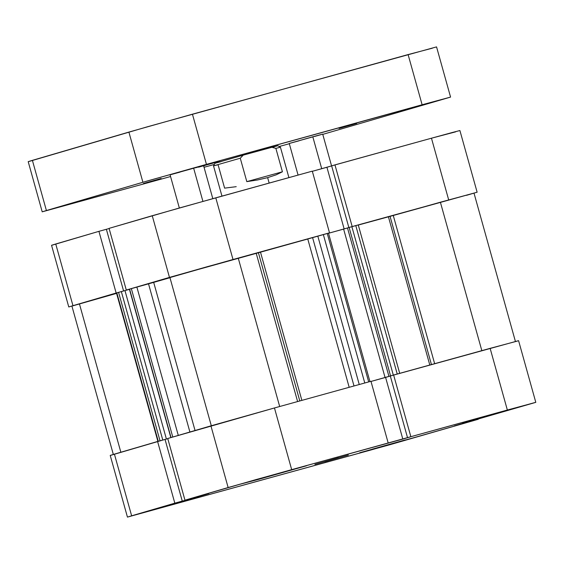 <?xml version="1.0" encoding="UTF-8"?>
<svg xmlns="http://www.w3.org/2000/svg" width="564" height="564" viewBox="0 0 564 564"><rect width="100%" height="100%" fill="white"/><g stroke="black" fill="none" stroke-linecap="round" stroke-linejoin="round"><path stroke-width="0.85" d="M477.461 418.784L512.803 408.773L477.461 418.784M165.287 506.676L200.629 496.665L165.287 506.676M324.793 461.726L348.348 455.056L324.793 461.726M377.112 448.183L377.013 447.823L377.112 448.183L425.707 434.421L372.416 449.12L405.297 439.927L359.712 452.758L377.112 448.183M257.945 479.527L257.847 479.167L257.945 479.527L306.541 465.765L253.25 480.465L286.131 471.271L240.546 484.102L257.945 479.527M127.443 517.103L110.22 455.416L114.414 454.126L131.638 515.806L174.819 503.159L157.596 441.478L114.414 454.126L131.638 515.806L127.443 517.103L371.563 449.811L478.279 419.271L389.858 444.728L127.464 517.089L208.856 493.563L184.964 500.183L228.138 487.536L210.922 425.855L167.741 438.503L184.964 500.183L254.886 479.908L410.853 436.698L393.63 375.018L490.13 348.348L507.353 410.028L410.853 436.698L535.123 402.492L454.387 425.89L535.8 402.351L518.577 340.67L390.302 375.998L393.63 375.018L410.853 436.698L407.525 437.678L390.302 375.998L407.525 437.678L409.739 437.065L402.816 439.088L385.6 377.408L370.999 381.447L390.309 376.026L385.6 377.408L402.816 439.088L291.68 469.643L274.457 407.962L167.741 438.503L184.964 500.183L208.856 493.563L196.73 497.117L181.27 501.389L182.264 501.1L165.04 439.419L110.904 455.275M517.371 341.072L490.13 348.348L507.353 410.028L535.8 402.351M370.957 381.285L274.457 407.962L370.957 381.285L388.18 442.966L370.957 381.285M167.79 438.672L165.04 439.434L167.79 438.672M497.956 412.777L462.628 422.781L497.956 412.777M185.782 500.67L150.454 510.674L185.782 500.67M338.456 457.728L314.902 464.391L338.456 457.728M291.68 469.643L274.457 407.962L210.922 425.855L228.138 487.536L291.68 469.643M174.819 503.159L157.596 441.478L165.04 439.419L182.264 501.1L174.819 503.159M68.773 306.964L72.968 305.674L55.744 243.993L51.55 245.284L68.773 306.964L72.968 305.674L55.744 243.993L98.926 231.339L116.149 293.019L72.968 305.674L119.279 292.159L116.149 293.019L98.926 231.339L52.233 245.143M233.01 259.51L215.786 197.83L312.287 171.153L329.51 232.833L233.01 259.51L328.107 233.242L329.51 232.833L312.287 171.153L178.992 208.095L109.071 228.371L152.245 215.716L169.468 277.396L233.01 259.51L215.786 197.83L152.245 215.716L169.468 277.396L126.294 290.051L233.01 259.51M170.857 437.643L129.41 289.184L171.026 437.537L129.593 289.128L131.341 288.62L172.774 437.029L131.341 288.62L136.869 287.062L178.287 435.415L136.869 287.062L148.522 283.84L189.899 432.01L148.522 283.84L169.975 277.721A149.791 0.86 164.4 0 0 153.69 282.388L126.294 290.051L109.071 228.371L126.294 290.051L129.544 289.156M350.78 226.975L477.13 192.218L352.183 226.566L334.96 164.885L331.632 165.858L348.848 227.525L331.632 165.858L431.46 138.208L334.96 164.885L352.183 226.566L350.78 226.975M455.712 131.828L431.46 138.208L448.683 199.889L431.46 138.208L452.152 132.54L459.907 130.538L477.13 192.218M331.639 165.894L312.329 171.308L326.923 167.275L344.146 228.942L326.923 167.275L331.639 165.894M109.12 228.54L106.37 229.294L109.12 228.54M106.37 229.28L98.926 231.339L106.37 229.28L123.587 290.961L106.37 229.28M277.742 145.709L271.77 147.253L275.874 148.374L280.428 147.204L275.874 148.374L282.416 171.787L276.219 174.812L267.639 177.632L269.162 183.074L267.639 177.632L257.515 179.979L246.813 181.629L240.271 158.216L213.516 165.887L240.271 158.216L243.211 155.149L215.194 163.186M215.885 163.017L221.003 161.656M273.096 147.098L277.361 145.836M288.916 177.611L280.428 147.204L277.749 145.695L243.211 155.149L215.025 163.207L213.516 165.887L221.962 196.124M236.224 186.677L224.606 188.136L218.071 164.723L213.516 165.887M240.271 158.216L246.813 181.629L282.416 171.787L275.874 148.374L271.77 147.253L243.211 155.149L240.271 158.216M246.813 181.629L257.515 179.979L267.639 177.632L276.219 174.812L282.416 171.787L246.813 181.629M358.295 225.043L388.427 216.816L429.803 365.021L388.427 216.816L390.062 216.372L431.439 364.57L390.062 216.372L393.263 215.476L434.64 363.681L393.263 215.476L388.427 216.816A149.791 0.86 164.4 0 0 357.928 225.149M258.425 252.757L260.498 252.178L301.874 400.384L260.498 252.178L207.679 266.575L169.87 277.34L211.303 425.742L169.87 277.34L256.225 253.356L297.609 401.561L256.225 253.356L258.425 252.757L299.801 400.955L258.425 252.757M72.002 306.083L116.572 293.379L79.418 303.841L120.851 452.243L79.418 303.841L71.91 306.09L113.357 454.542M153.69 282.388L195.045 430.501L153.69 282.388M349.179 387.306L307.775 239.002A149.791 0.86 164.4 0 0 260.498 252.178L312.597 237.641L307.775 239.002L349.179 387.306M466.484 195.341L473.718 193.198M473.993 193.092L393.263 215.476L440.385 202.208L481.832 350.639L440.385 202.208L473.993 193.092L515.44 341.544M358.26 224.923L347.487 227.927L388.941 376.378L390.302 376.005L370.999 381.44L390.302 376.012L388.941 376.378L347.487 227.927L349.109 227.447L390.563 375.906L388.941 376.378L390.563 375.906L349.109 227.447L351.873 226.672L393.319 375.109L351.873 226.672L355.785 225.593L397.232 374.024L355.785 225.593L358.26 224.923L399.707 373.375M347.502 227.962L328.523 233.27L343.617 229.097L385.071 377.549L343.617 229.097L347.502 227.962M328.488 233.143L312.597 237.641L317.814 236.112L359.254 384.521L317.814 236.112L327.254 233.475L368.694 381.913L327.254 233.475L328.488 233.143L369.942 381.595M129.452 289.353L124.968 290.594L129.452 289.353M157.906 441.436L116.459 292.984L116.826 292.871L158.265 441.288L116.826 292.871L121.338 291.581L162.785 440.033L166.408 439.032L162.785 440.033L121.338 291.581L124.961 290.58L166.408 439.032L165.428 439.321L167.79 438.665L165.428 439.321L166.408 439.032L124.961 290.58L116.734 292.913M279.681 406.517L238.241 258.086L279.681 406.517M354.016 385.973L312.597 237.641L354.016 385.973M364.781 382.991L323.341 234.561L364.781 382.991M118.574 292.356L160.021 440.808L118.574 292.356M179.345 207.996L170.074 174.798L203.526 165.463L193.635 168.128L202.927 201.397L193.635 168.128L170.314 174.748M331.576 165.915L322.7 134.112L312.801 136.784L321.72 168.714L312.801 136.784L289.48 143.404M339.063 128.423L356.73 123.417L339.063 128.423M143.468 183.49L161.142 178.485L143.468 183.49M198.598 167.191L203.491 165.774M204.753 165.414L219.509 161.353L204.753 165.414M432.362 48.194L408.103 54.574L422.119 104.756L450.544 97.093L323.123 134.274L450.565 97.078L206.445 164.371L422.119 104.756L408.103 54.574L147.204 126.837L28.877 161.508M289.318 143.714L279.194 146.513L289.318 143.714M214.334 164.441L204.041 167.282L214.334 164.441M42.208 211.831L46.403 210.534L32.395 160.352L128.895 132.082L142.911 182.264L46.403 210.534L32.395 160.352L28.2 161.649L42.208 211.831L170.561 176.539L42.229 211.817L147.585 180.903L206.445 164.371L192.437 114.189L436.557 46.897L450.565 97.078M203.005 166.013L204.788 165.527M314.874 136.382L321.24 134.563M322.693 134.119L289.247 143.453L298.074 175.08M290.347 143.185L299.139 140.781M195.708 167.734L202.074 165.908M171.174 174.53L179.972 172.126M128.895 132.082L142.911 182.264L206.445 164.371L192.437 114.189L128.895 132.082M203.533 165.456L212.804 198.655"/></g></svg>
